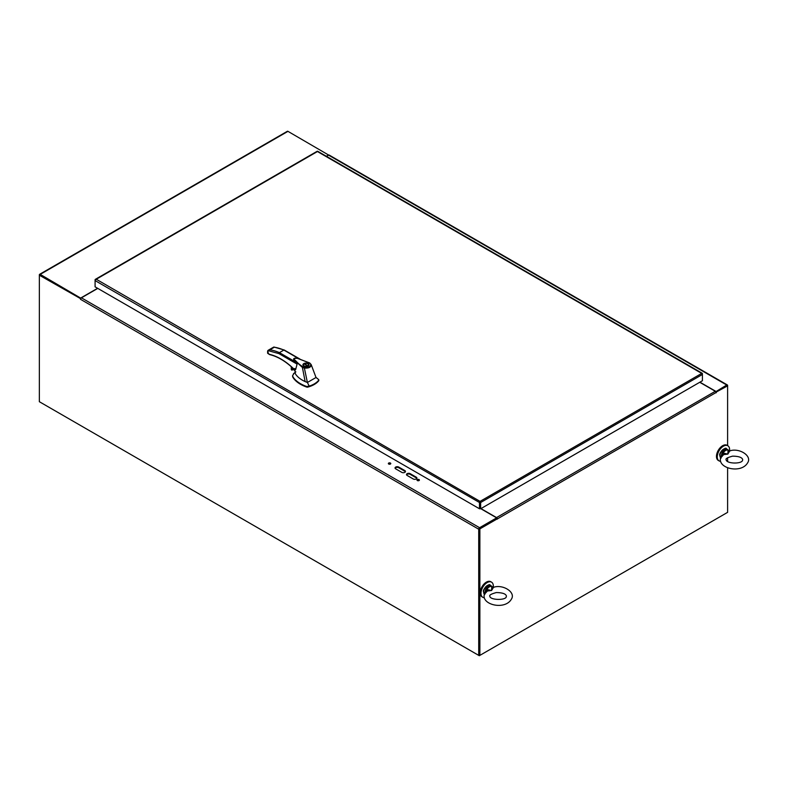 <?xml version="1.0" encoding="UTF-8"?>
<svg xmlns="http://www.w3.org/2000/svg" width="787" height="787" viewBox="0 0 787 787"><rect width="100%" height="100%" fill="white"/><g stroke="black" fill="none" stroke-linecap="round" stroke-linejoin="round"><path stroke-width="1.18" d="M39.93 402.039L479.293 655.709L727.031 512.681M479.293 528.884L479.293 655.04L479.293 528.549L496.646 518.535L497.227 518.869L479.873 528.884L479.873 655.374L479.293 655.04L479.293 655.709M39.606 274.319A1.24 0.708 60 0 1 40.226 274.378L287.953 131.35A1.24 0.708 -120 0 0 287.344 131.291L39.606 274.319A1.24 0.708 60 0 0 39.35 274.889L80.805 298.48L40.019 275.027M40.226 274.378L80.943 298.263M287.953 131.35L328.681 155.078M97.578 288.288L80.943 297.889M328.946 155.019L326.3 156.239M726.942 385.669L715.934 391.926L727.031 385.522L727.611 385.856L716.052 392.152M479.873 528.884L479.293 528.549M479.873 655.374L727.611 512.347L727.611 467.832M727.611 461.516L727.611 457.749M727.611 445.619L727.611 385.522A1.24 0.708 120 0 0 727.355 384.961A1.24 0.708 120 0 0 726.735 385.02L715.796 391.71M480.955 508.589L496.538 517.59A1.24 0.708 60 0 1 497.404 519.105L497.227 518.869M497.227 518.997L716.377 392.339M716.19 392.792A1.24 0.708 -120 0 0 715.314 391.277L699.741 382.285M80.687 298.706L39.35 275.214L39.35 401.704L478.722 655.374L479.293 655.04M478.722 655.374L478.722 529.218A1.24 0.708 -60 0 1 479.588 527.713L496.646 517.866L496.646 518.535L479.588 528.382M97.765 288.396L81.425 297.83A1.24 0.708 120 0 0 80.549 299.335L80.363 298.893M480.768 508.697L496.646 517.866M413.234 478.968L407.135 475.446A2.164 1.249 180 0 1 406.495 474.561A2.164 1.249 180 0 1 407.833 473.41A2.164 1.249 180 0 1 410.184 473.676L416.293 477.207A2.164 1.249 180 0 1 416.923 478.083A2.164 1.249 180 0 1 415.595 479.244A2.164 1.249 180 0 1 413.234 478.968M417.346 480.562A1.21 0.698 180 0 1 416.992 480.07A1.21 0.698 180 0 1 418.202 479.372A1.21 0.698 180 0 1 419.412 480.07A1.21 0.698 180 0 1 418.664 480.719A1.21 0.698 180 0 1 417.346 480.562M388.709 464.035A1.21 0.698 180 0 1 388.355 463.543A1.21 0.698 180 0 1 389.575 462.845A1.21 0.698 180 0 1 390.785 463.543A1.21 0.698 180 0 1 390.037 464.192A1.21 0.698 180 0 1 388.709 464.035M395.674 468.836A2.164 1.249 180 0 1 395.044 467.95A2.164 1.249 180 0 1 396.382 466.799A2.164 1.249 180 0 1 398.734 467.065L404.843 470.596A2.164 1.249 180 0 1 405.472 471.472A2.164 1.249 180 0 1 404.144 472.623A2.164 1.249 180 0 1 401.783 472.357L395.674 468.836M406.574 474.895A2.164 1.249 180 0 1 410.184 474.354L416.293 477.876A2.164 1.249 180 0 1 416.844 478.427M417.14 480.404A1.21 0.698 180 0 1 418.202 480.04A1.21 0.698 180 0 1 419.264 480.404M388.503 463.877A1.21 0.698 180 0 1 389.575 463.513A1.21 0.698 180 0 1 390.637 463.877M395.123 468.285A2.164 1.249 180 0 1 398.734 467.734L404.843 471.265A2.164 1.249 180 0 1 405.394 471.807M727.355 384.961L329.182 155.078A1.24 0.708 120 0 0 328.572 155.137L326.487 156.338M715.796 391.336L699.918 382.177M95.66 279.808L96.25 279.237L480.296 501.516A1.24 0.708 60 0 1 480.641 502.509L480.641 508.776L479.48 508.776L479.48 502.509A1.24 0.708 -60 0 1 479.824 501.516L702.073 373.195A1.24 0.708 -60 0 1 702.161 373.235A1.24 0.708 -60 0 1 702.417 373.805L702.417 374.474A1.24 0.708 -120 0 0 702.073 373.471L701.256 373.127A1.24 0.708 -120 0 0 701.247 373.127A1.24 0.708 -60 0 1 701.256 373.127L701.837 373.697M702.161 373.235L317.761 151.311A1.24 0.708 120 0 0 317.682 151.271L317.2 151.271A1.24 0.708 -120 0 0 317.112 151.311L95.345 279.346A1.24 0.708 60 0 1 95.424 279.306L96.25 279.237L95.424 279.582A1.24 0.708 120 0 0 95.089 280.585L95.089 286.842L479.48 508.776M96.25 279.237L317.436 151.537L701.247 373.127M479.48 502.509L95.089 280.585L95.089 279.916A1.24 0.708 60 0 1 95.345 279.346M480.641 508.776L702.417 380.731L702.417 374.474L480.641 502.509M729.549 450.843A8.746 5.047 120 0 0 727.808 445.737A8.746 5.047 120 0 0 721.079 448.078A8.746 5.047 120 0 0 717.262 456.873A8.746 5.047 120 0 0 719.072 460.877A8.746 5.047 120 0 0 720.577 461.29M727.808 445.737L727.021 445.275A8.746 5.047 120 0 0 720.282 447.616A8.746 5.047 120 0 0 716.465 456.421A8.746 5.047 120 0 0 718.275 460.415L719.072 460.877M729.628 451.138L727.847 454.099L728.044 450.233L729.628 451.138L730.454 450.685C739.603 447.96 752.293 455.939 747.65 462.786C741.206 474.207 716.593 468.314 720.823 457.217L721.325 456.322M723.322 453.981L723.145 453.056L727.847 454.099L723.647 454.601L723.322 453.981L721.266 456.873L722.574 452.8L722.122 452.456L721 456.824M720.676 457.975L723.647 454.601M728.005 449.859L729.057 450.803M727.857 449.751L728.044 450.233A4.968 2.863 120 0 0 723.145 453.056L722.574 452.8M728.742 450.853L726.44 448.806A5.401 3.118 120 0 0 722.289 450.253A5.401 3.118 120 0 0 719.928 455.683A5.401 3.118 120 0 0 720.626 457.827M720.961 456.283L721.266 456.873M493.36 587.555L491.57 590.516L491.767 586.64L493.36 587.555L494.187 587.102C503.326 584.367 516.026 592.355 511.373 599.202C504.929 610.623 480.316 604.731 484.556 593.634L485.048 592.739M487.045 590.388L486.868 589.463L491.57 590.516L487.369 591.007L487.045 590.388L484.989 593.28L486.297 589.217L485.845 588.873L484.723 593.241M484.398 594.382L487.369 591.007M491.727 586.276L492.79 587.22M491.58 586.167L491.767 586.64A4.968 2.863 120 0 0 486.868 589.463L486.297 589.217M492.465 587.259L490.173 585.223A5.401 3.118 120 0 0 486.012 586.669A5.401 3.118 120 0 0 483.651 592.099A5.401 3.118 120 0 0 484.349 594.234M484.694 592.7L484.989 593.28M493.272 587.259A8.746 5.047 120 0 0 491.531 582.154A8.746 5.047 120 0 0 484.802 584.495A8.746 5.047 120 0 0 480.985 593.29A8.746 5.047 120 0 0 482.795 597.294A8.746 5.047 120 0 0 484.31 597.697M491.531 582.154L490.744 581.691A8.746 5.047 120 0 0 484.005 584.033A8.746 5.047 120 0 0 480.188 592.827A8.746 5.047 120 0 0 481.998 596.831L482.795 597.294M295.42 373.884L295.194 372.979L295.42 373.884C297.397 376.973 300.634 379.541 305.13 381.567L302.405 367.44L293.708 359.462L297.083 364.106L295.627 369.683L293.187 368.454A1.751 1.013 -120 0 0 294.299 369.88A1.751 1.013 -120 0 0 294.899 370.047M305.13 381.567L307.383 382.482L304.382 368.06L302.395 367.421L302.779 366.84C300.024 364.725 299.611 364.863 295.499 360.603C291.436 357.672 298.686 358.026 299.631 359.098L309.773 363.132L311.209 364.686L316.02 377.494L318.401 379.373L315.981 377.376M309.419 362.974L311.209 364.686C311.091 367.244 308.809 368.365 304.382 368.06L304.539 367.47C308.514 367.745 310.57 366.732 310.727 364.43M293.443 373.776L294.19 373.166L292.597 375.615L292.98 376.894C295.646 381.016 300.231 384.223 306.743 386.515L309.202 386.122L307.383 382.482L316.02 377.494M311.672 365.916L311.209 364.686M293.059 369.359L294.938 370.451L293.059 369.359L293.059 368.346M293.443 368.601A1.623 0.935 -120 0 0 294.387 369.723A1.623 0.935 -120 0 0 294.889 369.88M267.855 353.019L269.351 354.298C277.28 356.157 285.189 360.79 293.079 368.218M284.461 350.402L283.871 350.067L284.461 350.402L283.871 350.067L279.415 352.635L278.903 353.609L267.846 350.549L267.855 351.927M303.831 366.063A3.02 1.741 180 0 1 302.946 364.834A3.02 1.741 180 0 1 305.976 363.082A3.02 1.741 180 0 1 308.996 364.834A3.02 1.741 180 0 1 307.127 366.447A3.02 1.741 180 0 1 303.831 366.063M302.779 366.84L304.539 367.47M309.202 386.122C313.472 384.735 316.649 382.767 318.725 380.21L318.666 379.629A32.139 18.554 0 0 0 318.401 379.373M292.616 375.901A6.483 3.738 0 0 0 292.597 376.186A6.483 3.738 0 0 0 292.98 377.455A32.139 18.554 0 0 0 306.743 387.076A1.082 0.62 0 0 0 307.747 387.106A22.321 12.887 0 0 0 318.725 380.77L318.666 379.629M295.725 362.059L279.415 352.635A63.914 36.9 -120 0 0 269.882 349.772L274.338 347.205A63.914 36.9 60 0 1 283.871 350.067L298.922 358.754M293.158 369.516L292.105 370.126L292.105 367.46M291.741 367.126L292.105 370.126M291.741 370.097A1.082 0.62 60 0 1 291.347 369.585L291.347 366.772M267.855 350.569L268.229 353.658M269.882 349.772L268.278 350.225L273.689 347.097M308.897 365.276A3.02 1.741 0 0 0 308.563 364.814A2.587 1.495 180 0 1 307.953 365.798L307.953 366.152M303.379 365.709A2.587 1.495 0 0 0 303.379 365.729L303.379 364.834A2.587 1.495 180 0 1 303.998 363.869L307.648 365.975A2.587 1.495 180 0 1 304.884 366.191A2.587 1.495 180 0 1 303.379 364.834A3.02 1.741 0 0 0 303.044 365.276M318.725 380.77A1.082 0.62 0 0 0 318.725 380.249M308.563 365.729A2.587 1.495 0 0 0 308.563 365.709L308.563 364.834A2.587 1.495 180 0 0 307.068 363.476A2.587 1.495 180 0 0 304.303 363.692L307.953 365.798M715.314 391.277L496.538 517.59M80.549 299.335L478.722 529.218M81.425 297.83L479.588 527.713M410.184 473.676L410.184 474.354M416.293 477.876L416.293 477.207M398.734 467.734L398.734 467.065M404.843 470.596L404.843 471.265M328.572 155.137L726.735 385.02M722.122 452.456A5.401 3.118 -60 0 1 727.444 449.387M719.928 455.506A4.968 2.863 -60 0 1 719.928 455.339A4.968 2.863 -60 0 1 723.587 449.17M485.845 588.873A5.401 3.118 -60 0 1 491.167 585.794M483.661 591.922A4.968 2.863 -60 0 1 483.651 591.745A4.968 2.863 -60 0 1 487.31 585.577M295.43 369.742L293.443 368.424M297.083 364.106L278.903 353.609M307.747 386.545L307.747 387.106M306.743 386.515L306.743 387.076M292.98 376.894L292.98 377.455M742.564 460.169L742.712 459.638C742.072 457.385 738.688 456.224 732.569 456.155C727.611 457.513 725.457 458.673 726.096 459.638C726.253 463.966 742.338 464.143 742.564 460.169M729.333 450.823L730.454 450.685M721.049 458.162L719.8 455.516C718.501 452.712 726.126 446.259 726.44 448.806M506.287 596.576L506.434 596.044C505.795 593.801 502.411 592.641 496.292 592.562C491.344 593.929 489.18 595.09 489.819 596.044C489.514 600.284 506.405 600.55 506.287 596.576M493.055 587.24L494.177 587.102M484.772 594.569L483.523 591.922C482.224 589.119 489.848 582.675 490.173 585.223M295.194 373.225L294.751 368.542M311.17 364.568L309.675 362.945L297.014 358.203C294.476 357.987 293.374 358.41 293.708 359.472L293.708 359.472M294.013 373.284L295.863 371.858M299.916 359.059L284.274 350.028L273.994 347.037M292.597 375.615L292.597 376.186M293.108 369.487L294.948 370.549M267.629 351.11L267.629 353.274L269.597 354.593C277.418 356.413 285.248 361.007 293.089 368.375L293.187 368.454M318.824 379.944L318.824 380.514M291.269 366.703L291.269 369.231"/></g></svg>
